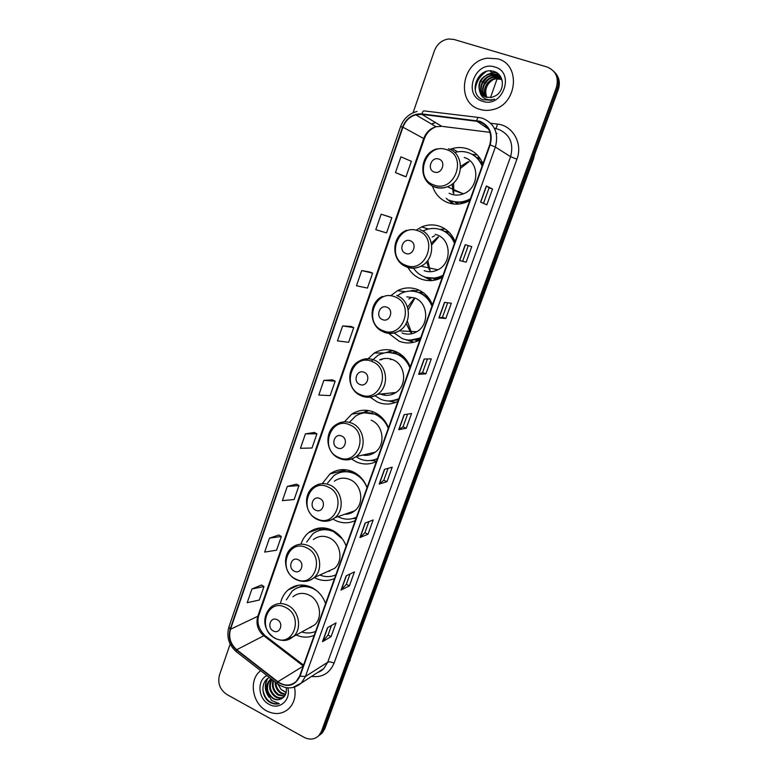 <?xml version="1.0" encoding="UTF-8"?>
<svg xmlns="http://www.w3.org/2000/svg" width="778" height="778" viewBox="0 0 778 778"><rect width="100%" height="100%" fill="white"/><g stroke="black" fill="none" stroke-linecap="round" stroke-linejoin="round"><path stroke-width="1.17" d="M325.593 603.514C322.86 596.22 318.26 590.881 311.793 587.497C303.07 583.539 295.173 584.356 288.103 589.948C284.378 593.206 281.908 597.407 280.673 602.551M346.142 546.078C343.37 538.755 338.693 533.455 332.128 530.168C323.638 526.473 315.858 527.27 308.769 532.541C305.093 535.527 302.486 539.407 300.969 544.172M314.263 577.548L315.158 578.015C321.722 581.137 328.18 581.302 334.54 578.511M367.09 487.534C364.269 480.182 359.524 474.92 352.842 471.731C344.664 468.327 337.039 469.066 329.979 473.938L322.267 483.624M332.945 519.082L335.551 520.501C342.223 523.526 348.797 523.545 355.264 520.589M388.446 427.842C385.587 420.47 380.763 415.248 373.965 412.165C366.156 409.063 358.765 409.714 351.792 414.12L344.45 421.812M351.52 459.03L356.334 461.889C363.122 464.797 369.803 464.68 376.387 461.549M410.22 366.983C407.322 359.592 402.411 354.408 395.496 351.432C388.154 348.651 381.094 349.176 374.296 353.027L366.438 360.34M370.027 397.179L377.524 402.129C384.429 404.92 391.227 404.667 397.928 401.351M432.432 304.918C429.475 297.497 424.487 292.353 417.455 289.504C410.696 287.053 404.064 287.432 397.558 290.641L390.595 295.844M388.718 333.354L399.124 341.202C406.145 343.876 413.069 343.468 419.887 339.967M418.934 290.126L415.442 290.855M409.88 340.219L412.573 341.503M455.081 241.598C452.086 234.159 447.01 229.063 439.852 226.34C433.793 224.258 427.744 224.453 421.705 226.923L415.997 230.23M408.003 267.535C411.105 272.99 415.491 276.832 421.161 279.059C428.094 281.558 434.97 281.082 441.787 277.629L442.293 277.357M445.201 229.033L439.842 229.393M427.579 277.736L429.933 279.38M482.905 163.847C479.851 156.368 474.668 151.34 467.354 148.763C462.336 147.159 457.221 147.12 452.028 148.656L449.947 149.386M432.471 186.107C435.213 194.286 440.455 199.839 448.206 202.776C454.206 204.799 460.275 204.595 466.43 202.144L469.795 200.481M477.254 154.978L471.876 154.258M449.801 200.296L451.794 202.436M458.057 204.108L455.354 202.397M476.175 157.146L480.084 158.449M434.785 279.244L433.434 278.68M444.578 231.309L448.634 231.795M418.486 292.47L422.6 292.207M393.512 353.037L397.111 352.162M398.404 399.999L397.714 399.921M418.35 340.735L415.578 340.151M296.243 634.994C302.379 637.707 308.37 637.824 314.205 635.334M320.04 734.782L322.384 732.798L324.815 728.714L558.273 89.596C560.423 82.886 559.275 77.168 554.821 72.451M230.162 644.048L219.435 675.197C217.48 683.308 219.96 689.746 226.875 694.491L304.13 737.359C309.868 740.189 314.837 739.528 319.058 735.375L321.499 731.271L556.338 87.642L557.311 88.624C559.47 81.885 558.312 76.147 553.848 71.411C558.312 76.147 559.47 81.885 557.311 88.624L323.162 729.988L557.311 88.624L558.273 89.596M318.367 736.076L320.731 734.082L323.162 729.988L320.731 734.082L318.367 736.076M290.719 588.771L291.04 587.847M310.704 531.841L311.015 530.966M331.146 473.646L331.37 472.995M497.696 58.836L487.621 58.165C461.646 60.84 455.344 102.978 479.802 109.328C483.955 110.622 488.244 110.719 492.669 109.63C517.244 104.777 521.338 64.486 497.696 58.836L487.621 58.165C461.646 60.84 455.344 102.978 479.802 109.328C483.955 110.622 488.244 110.719 492.669 109.63C517.244 104.777 521.338 64.486 497.696 58.836M260.649 670.665L259.58 671.589C248.571 681.09 252.626 703.759 266.65 710.907C275.188 715.147 282.745 714.253 289.319 708.213C294.405 702.631 296.126 695.61 294.512 687.178C296.126 695.61 294.405 702.631 289.319 708.213C282.745 714.253 275.188 715.147 266.65 710.907C252.626 703.759 248.571 681.09 259.58 671.589L260.649 670.665M479.579 121.66C489.187 125.948 492.581 133.641 489.741 144.747L299.656 675.985L296.389 681.265C290.758 686.177 284.583 686.332 277.863 681.722L236.745 649.727C230.444 644.096 228.362 637.279 230.502 629.266L402.946 127.203C405.357 120.814 409.636 116.681 415.792 114.804L421.822 114.356L479.579 121.66M479.734 121.222L421.9 113.909C412.817 113.559 406.369 117.945 402.557 127.077L230.162 629.091C227.973 637.299 230.103 644.281 236.561 650.058L277.678 682.063C287.481 687.956 294.93 685.992 300.016 676.17L490.159 144.883C493.067 133.495 489.586 125.608 479.734 121.222M331.506 625.444L328.024 635.101L322.491 641.694L331.088 636.628L336.047 622.867L327.519 627.7L322.491 641.694M328.044 635.052L331.088 636.628M350.042 573.97L346.298 584.366L341.056 590.064L349.4 585.853L354.447 571.859L346.171 575.827L341.056 590.064M346.307 584.327L349.4 585.853M368.889 521.61L364.872 532.765L359.942 537.53L368.023 534.223L373.158 519.986L365.154 523.04L359.942 537.53M364.892 532.736L368.023 534.223M386.967 481.689L383.787 480.25L379.168 484.072L386.967 481.689L392.19 467.208L384.468 469.338L379.168 484.072M480.571 202.066L486.834 204.838L492.542 189.015L486.367 185.932L480.571 202.066M483.498 203.359L489.09 187.829L486.367 185.932M489.09 187.838L492.542 189.015M466.148 262.186L459.545 260.523L466.148 262.186L471.75 246.645L465.244 244.681L459.545 260.523M445.823 318.523L442.497 317.229L438.909 317.92L445.823 318.523L451.328 303.255L444.501 302.37L438.909 317.92M425.867 373.868L422.58 372.526L418.642 374.296L425.867 373.868L431.275 358.872L424.127 359.028L418.642 374.296M406.242 428.25L403.014 426.859L398.725 429.67L406.242 428.25L411.562 413.517L404.122 414.674L398.725 429.67M556.338 87.642C558.983 77.567 555.871 70.681 547.012 66.976L453.934 39.454L448.585 38.978C441.807 40.057 437.071 44.025 434.367 50.881L413.05 112.791M296.408 484.159L287.286 486.454L282.404 500.633L294.142 499.525L298.985 485.56L296.34 484.13M278.816 535.001L269.47 538.143L264.656 552.098L276.579 550.192L281.344 536.46L278.748 534.963M261.505 585.007L251.946 588.975L247.219 602.687L259.307 600.033L263.995 586.524L261.447 584.968M351.004 326.42L342.621 325.953L337.467 340.89L348.632 342.301L353.727 327.606L350.927 326.39M369.832 272.018L361.712 270.569L356.47 285.769L367.43 288.084L372.613 273.136L369.754 271.989M388.99 216.673L381.142 214.203L375.803 229.675L386.549 232.914L391.82 217.704L388.912 216.644M403.13 175.809L395.487 172.58L405.999 176.781L411.368 161.309L400.923 156.835L395.487 172.58M314.302 432.471L305.414 433.871L300.444 448.303L312.007 448.002L316.928 433.793L314.234 432.432M323.852 380.374L318.795 395.059L330.164 395.594L335.172 381.152L332.43 379.859L323.852 380.374L335.172 381.152M403.004 426.879L407.594 414.129M422.58 372.536L427.472 358.95M442.488 317.229L447.69 302.788M462.764 260.941L468.288 245.605M383.778 480.279L388.076 468.337M342.621 325.953L353.727 327.606M361.712 270.569L372.613 273.136M381.142 214.203L391.82 217.704M405.999 176.781L403.053 175.779M305.414 433.871L316.928 433.793M287.286 486.454L298.985 485.56M269.47 538.143L281.344 536.46M251.946 588.975L263.995 586.524M486.036 97.211C481.592 90.705 486.882 79.453 495.498 78.49L501.333 79.142M486.347 97.299C482.185 90.763 487.475 79.823 495.956 78.879L501.499 79.414M484.869 96.773C479.277 90.443 484.47 77.965 493.67 76.934L500.643 78.111M485.151 96.89C479.851 90.501 485.073 78.345 494.127 77.323L500.828 78.354M483.78 96.2C477.021 90.229 482.02 76.458 491.813 75.369L496.986 75.758L499.865 77.168M484.042 96.355C477.575 90.277 482.642 76.837 492.279 75.758L497.443 76.156L500.069 77.392M480.007 92.281L486.026 97.211L491.706 97.406L495.732 95.704C505.194 90.452 504.232 74.591 494.526 71.644C477.867 65.274 466.995 94.119 482.905 99.73L491.268 100.245L494.555 99.088C491.093 100.226 487.874 100.061 484.889 98.582C482.379 97.24 480.755 95.14 480.007 92.281C477.099 83.256 480.405 77.09 489.946 73.774L495.139 74.173C498.513 75.301 500.896 77.635 502.287 81.184M483.012 95.694C475.358 90.092 480.152 75.32 490.412 74.173L495.596 74.571L499.223 76.526M486.872 97.435C484.237 90.258 486.289 84.345 493.038 79.687M496.092 78.422L500.526 77.946M494.808 66.996C474.716 60.12 462.22 95.82 482.661 101.286C502.656 108.56 515.639 72.354 494.808 66.996M491.268 70.924L492.279 71.051M486.95 74.61L492.727 72.578L496.685 72.694M482.146 83.791L486.328 78.354M490.49 75.641L494.837 74.357M495.285 74.299L498.737 74.299M484.208 84.958L487.903 80.144M492.221 77.246L496.607 75.923M497.103 75.865L500.04 75.816M492.727 72.578L496.335 72.48M488.681 76.273L494.195 74.221M494.954 74.114L498.533 74.105M490.383 77.907L495.975 75.797M496.734 75.68L499.904 75.631M484.548 83.071L483.245 81.885M486.61 71.343C479.812 75.787 476.019 82.03 475.232 90.083M490.519 97.61L497.123 78.763M497.181 78.364L497.142 77.275M496.831 76.896L495.849 76.059M494.993 75.32L494.03 74.493M493.135 73.735L492.182 72.918M491.949 72.714L490.315 71.313M434.289 172.045C441.836 174.982 446.64 161.347 438.841 159.072C431.284 156.193 426.558 169.75 434.289 172.045M449.11 193.255L451.259 194.179C455.227 195.502 459.244 195.395 463.318 193.839C479.394 188.412 480.114 161.863 464.262 157.487M451.152 200.802C456.462 202.591 461.831 202.416 467.277 200.286L470.418 198.74M482.097 166.113C479.374 159.451 474.755 154.968 468.239 152.663C463.921 151.272 459.516 151.185 455.023 152.42M451.804 201.064C457.104 202.854 462.463 202.679 467.899 200.549L470.145 199.508M482.311 165.51C480.172 160.715 476.895 157.068 472.479 154.598M480.59 159.218L476.496 157.428M469.124 161.62L460.576 168.291M453.613 182.82L453.739 193.625M468.161 161.668L460.634 166.375M452.164 184.046L453.185 192.837M456.005 202.543L458.952 204.031M449.373 200.092L453.963 204.04M452.903 203.914L446.173 198.302M482.059 161.882L481.31 161.902L482.759 164.265M405.756 253.424C413.128 256.526 417.805 243.242 410.191 240.772C402.8 237.728 398.18 250.954 405.756 253.424M424.136 270.666C428.756 272.31 433.336 272.028 437.878 269.791C452.096 263.353 451.386 239.313 436.837 234.849L435.194 234.353M413.76 268.546C416.463 272.358 419.945 275.091 424.204 276.744C430.351 278.942 436.448 278.534 442.497 275.509L443.061 275.208M454.459 243.358C451.785 236.716 447.262 232.184 440.883 229.743C435.437 227.866 430.001 228.051 424.584 230.298L423.514 230.784M428.231 277.834C433.249 278.816 438.121 278.135 442.847 275.801M454.722 242.61C451.969 236.463 447.583 232.243 441.554 229.957L440.513 229.607M434.105 278.689L437.236 279.526M438.598 236.969L431.722 244.885M427.803 260.358L430.059 270.53M437.683 237.202L431.391 243.086M426.655 261.778L429.368 269.888M449.276 232.428L444.948 231.523M427.122 277.62L432.383 280.518M431.333 280.605L423.679 276.53M434.649 235.792L432.237 237.027M382.533 319.612C389.778 322.851 394.368 309.839 386.88 307.232C379.625 304.052 375.103 316.996 382.533 319.612M402.051 332.965C407.098 334.861 412.019 334.443 416.804 331.71C429.689 324.766 428.172 302.389 414.499 297.848L406.797 296.846M394.106 332.955L402.245 338.595C408.518 340.988 414.693 340.608 420.781 337.487M431.946 306.26C429.32 299.647 424.876 295.066 418.603 292.518C412.534 290.311 406.583 290.661 400.758 293.559L397.48 295.621M410.103 340.161L420.616 337.944M432.257 305.404C429.544 299.267 425.226 295.008 419.303 292.616L414.353 291.361M430.584 300.96L429.077 299.948M416.191 340.064L419.07 340.385M414.655 298.577L408.217 309.868M407.254 320.954L411.65 333.14M413.682 298.966L407.565 307.271M406.165 323.395L410.755 332.595M423.261 292.674L418.943 292.567M409.316 340.142L411.192 340.997M413.575 342.349L405.785 339.685M410.21 291.021L412.719 290.33L415.481 290.739L415.199 291.517M411.465 297.449L408.878 299.063M409.948 291.098L412.719 290.33M359.796 384.449C366.915 387.804 371.398 375.054 364.055 372.312C356.927 369.005 352.502 381.697 359.796 384.449M380.374 394.047L380.384 394.057C385.791 396.177 390.955 395.662 395.885 392.501C407.633 385.256 405.533 364.25 392.598 359.621C388.222 357.909 383.904 358.006 379.645 359.893M375.025 395.749L380.714 399.26C386.88 401.749 392.948 401.516 398.929 398.55M409.88 367.936C407.293 361.342 402.926 356.723 396.761 354.068C390.177 351.568 383.836 352.055 377.748 355.527L371.612 360.934M391.927 400.787L398.803 398.89M410.162 366.817C407.487 360.778 403.257 356.528 397.49 354.058L388.971 352.483M391.46 392.939L393.532 393.843M405.552 358.862L404.2 358.337M381.94 393.892L385.723 395.321M393.026 392.783L393.814 393.707M392.131 392.871L392.948 393.619M397.704 352.463L393.707 353.076M391.412 359.183L390.527 359.669M383.476 358.668L380.967 359.874M385.285 352.755L393.153 350.615M393.415 353.008L394.154 350.936M386.189 352.629L391.383 350.615M395.652 402.391L388.241 400.962M337.526 447.953C344.508 451.435 348.914 438.948 341.698 436.069C334.696 432.646 330.358 445.074 337.526 447.953M362.645 455.081C367.206 455.908 371.388 454.945 375.171 452.193C385.946 444.792 383.428 424.905 371.116 420.198M355.945 456.696L359.601 458.767C365.66 461.354 371.631 461.247 377.495 458.446M388.241 428.415C385.694 421.841 381.395 417.183 375.336 414.431C368.334 411.65 361.721 412.243 355.468 416.211L349.41 422.347M373.547 459.954L377.418 458.65M384.653 420.762L376.095 414.324L364.561 412.826M373.975 452.465L374.568 452.631M364.143 454.731L367.07 455.325M380.734 416.473L379.713 416.308M363.55 412.972L361.984 413.186L367.761 410.434M372.137 413.05L372.643 411.64M363.151 413.04L368.753 410.589M376.562 461.043L370.707 460.498M315.703 510.183C322.559 513.772 326.877 501.538 319.787 498.542C312.912 495.002 308.662 507.178 315.703 510.183M344.751 514.277C348.466 514.316 351.782 513.169 354.7 510.815C364.649 503.347 361.819 484.402 350.051 479.608C344.43 477.254 339.198 477.78 334.355 481.183M337.905 516.65L338.877 517.137C344.839 519.83 350.703 519.84 356.48 517.195M367.022 487.738C364.512 481.193 360.272 476.496 354.321 473.646C346.988 470.593 340.161 471.264 333.84 475.659L327.606 483.012M354.963 517.856L356.441 517.282M359.135 475.805L355.108 473.442C350.479 471.4 345.831 471.011 341.143 472.265M346.2 513.772L348.388 513.918M356.538 473.802L355.916 473.831M340.55 471.74L344.1 469.62M351.218 472.1L351.539 471.186M340.025 472.557L346.375 469.834M355.964 518.634L353.017 518.488M294.308 571.169C301.057 574.864 305.277 562.873 298.314 559.761C291.555 556.105 287.393 568.047 294.308 571.169M326.643 571.956L334.501 568.397C343.73 560.928 340.676 542.772 329.386 537.89C323.56 535.342 318.221 535.906 313.369 539.572M319.865 575.02C325.34 577.208 330.669 577.14 335.853 574.835L335.746 574.884M342.476 539.018L333.704 531.744C326.099 528.437 319.136 529.157 312.785 533.893L306.658 542.091M328.063 571.315L329.678 571.237M334.277 531.325C329.006 528.982 323.804 528.758 318.679 530.664M319.709 529.118L321.45 527.863M329.24 529.711L330.212 529.351M317.832 530.975L324.796 528.009M335.736 575.156L335.143 575.146M273.341 630.948C279.973 634.751 284.116 622.993 277.269 619.765C270.627 616.011 266.543 627.71 273.341 630.948M308.37 628.361L314.584 624.958C323.191 617.518 319.982 600.052 309.109 595.082C303.128 592.35 297.721 592.924 292.888 596.814M301.767 631.969C306.571 633.506 311.181 633.321 315.615 631.396M316.938 590.901L313.466 588.751C305.657 585.212 298.587 585.951 292.265 590.979L286.323 599.896M309.78 627.593L310.976 627.428M310.364 586.836C305.676 585.61 301.242 585.99 297.06 587.983M307.582 586.281L308.146 586.019M296.447 588.256L303.867 585.124M285.429 694.676L280.887 693.334C277.007 690.679 275.101 686.886 275.14 681.946M285.633 694.209L281.578 692.887C278.009 690.504 276.093 687.032 275.82 682.481M284.476 696.261L278.106 695.114C273.097 691.438 271.405 686.507 273.039 680.312M284.738 695.902L278.806 694.666C274.07 691.263 272.29 686.585 273.486 680.653M283.455 697.409C280.809 698.693 278.086 698.527 275.295 696.913C269.198 692.031 268.002 686.147 271.707 679.272M283.688 697.185C281.14 698.206 278.582 697.963 276.005 696.456C270.18 691.914 268.828 686.254 271.969 679.476M269.46 677.521C260.562 681.207 260.99 696.573 269.499 702.077L270.18 702.476C273.214 704.1 276.258 704.489 279.302 703.672L271.503 700.463L267.681 693.033L272.777 698.527C275.577 699.986 278.291 700.132 280.946 698.984C278.378 700.035 275.782 699.801 273.166 698.274C266.514 692.585 265.677 686.284 270.666 679.35L271.211 678.883M267.681 693.033C265.775 687.927 266.523 683.512 269.947 679.787L271.143 678.834M286.129 692.624L281.121 689.483L277.843 684.047M281.121 689.483L286.178 692.42M266.98 675.596C256.691 680.137 258.004 698.809 268.994 704.275C279.214 710.479 291.205 700.161 287.821 687.869M280.946 698.984C285.186 696.932 286.936 693.159 286.197 687.664M279.302 703.672C270.559 704.547 265.074 699.889 262.838 689.697M268.245 695.337C264.948 689.6 264.792 683.979 267.797 678.474M269.023 697.156C264.695 691.136 264.15 685.019 267.379 678.795M348.845 662.934L533.747 156.738M533.056 158.644L533.455 159.043L348.388 664.188M324.815 728.714L321.499 731.271M350.256 660.454L349.4 661.417M490.792 123.284L497.405 124.091C512.877 125.491 523.03 143.609 516.913 159.198L334.063 663.167C331.35 661.893 329.23 661.592 327.713 662.253L510.582 156.689C513.976 143.522 509.93 134.38 498.455 129.274L494.468 128.438M334.063 663.167C329.678 673.31 322.17 677.726 311.56 676.442M318.017 672.27L323.833 668.516L327.713 662.253L305.423 676.481L301.397 682.996L292.645 687.606M476.71 120.561C477.449 118.149 478.227 117.128 479.034 117.507L482.341 118.188M417.076 111.448C409.102 113.559 403.597 118.626 400.553 126.649L402.557 127.077M230.162 629.091L228.917 626.942C226.281 636.657 228.722 644.894 236.249 651.653L236.648 651.964M236.561 650.058L236.249 651.653L277.62 683.881M478.48 117.439L424.409 110.943C423.485 110.554 422.649 111.546 421.9 113.909M277.678 682.063L277.279 683.619C285.769 689.503 293.812 689.298 301.397 682.996L323.833 668.516C321.693 670.587 319.68 671.881 317.794 672.416M300.016 676.17L305.423 676.481L495.382 147.052L490.159 144.883M482.71 118.305C494.701 123.624 498.922 133.213 495.382 147.052L510.582 156.689L516.913 159.198M480.045 121.981L480.668 122.058M431.576 124.101L435.447 122.525L431.44 124.013M497.405 124.091C496.714 127.32 495.887 128.788 494.934 128.496M230.502 629.266L257.8 616.283C255.738 623.927 257.732 630.423 263.791 635.762L303.235 665.987M236.745 649.727L263.791 635.762L265.483 635.947L303.556 665.093M277.863 681.722L303.177 666.163M496.947 133.476L496.228 133.262M476.632 121.018L488.652 129.148M421.822 114.356L441.797 126.328L436.03 126.717C430.146 128.487 426.043 132.386 423.738 138.445L257.8 616.283L258.811 615.301C256.614 622.361 258.627 629.081 264.851 635.451M490.043 132.348L442.74 126.444M402.946 127.203L424.321 138.873L258.811 615.301M398.939 429.602L404.317 414.635M418.836 374.257L424.311 359.018M439.093 317.92L444.676 302.399M459.72 260.562L465.409 244.739M480.736 202.134L486.522 186.02M379.382 483.965L384.663 469.28M360.175 537.384L365.359 522.962M341.299 589.88L346.385 575.72M322.744 641.48L327.742 627.574M434.143 185.047C454.702 193.226 468.006 155.863 446.572 149.668C425.897 141.927 413.128 178.746 434.143 185.047M425.303 179.066C427.55 182.966 430.74 185.66 434.863 187.148C438.986 188.529 443.159 188.402 447.399 186.769C464.096 181.05 464.836 153.285 448.361 148.763M460.936 202.99L466.372 202.163M405.931 265.327C426.043 273.944 439.006 237.514 418.058 230.823C397.83 222.625 385.373 258.549 405.931 265.327M406.738 267.117C411.533 268.838 416.288 268.527 421.005 266.193C435.768 259.444 435.019 234.314 419.906 229.685M426.286 277.406L437.44 278.436L442.41 277.026M382.98 330.64C402.732 339.607 415.433 303.935 394.854 296.846C374.996 288.298 362.791 323.483 382.98 330.64M383.855 332.187C389.097 334.17 394.203 333.733 399.172 330.883C412.544 323.629 410.949 300.25 396.751 295.523M408.236 340.064L417.757 339.733L420.256 338.926M360.486 394.631C379.897 403.928 392.336 368.986 372.127 361.517C352.619 352.629 340.657 387.104 360.486 394.631M361.439 395.944C367.041 398.161 372.399 397.626 377.505 394.339C389.69 386.783 387.493 364.843 374.072 360.019C368.821 357.997 363.773 358.395 358.921 361.235C345.86 367.984 347.114 390.06 360.71 395.535C366.496 397.976 372.098 397.577 377.505 394.339L395.885 392.501M390.264 400.952L398.54 399.629M338.459 457.328C357.53 466.936 369.706 432.704 349.857 424.885C330.699 415.666 318.98 449.451 338.459 457.328M339.441 458.398L339.471 458.417C345.364 460.858 350.897 460.255 356.081 456.589C367.235 448.887 364.61 428.133 351.851 423.203C346.288 420.956 341.017 421.443 336.067 424.662C324.037 431.712 325.768 452.553 338.654 458.048C344.742 460.722 350.547 460.236 356.081 456.589L375.171 452.193M372.166 460.265L372.798 460.138M316.87 518.78C335.6 528.69 347.542 495.139 328.044 486.979C309.216 477.449 297.721 510.572 316.87 518.78M320.964 520.745C326.118 521.97 330.767 520.949 334.919 517.691C345.208 509.921 342.262 490.159 330.076 485.132C324.251 482.671 318.834 483.206 313.826 486.746C302.691 493.981 304.762 513.801 317.035 519.334C323.356 522.223 329.318 521.678 334.919 517.691L354.7 510.815M353.864 518.236L356.334 517.594M295.698 579.007C314.118 589.209 325.817 556.328 306.649 547.838C288.152 538.006 276.88 570.488 295.698 579.007M302.71 581.37C306.999 581.701 310.772 580.466 314.049 577.646C323.59 569.885 320.419 550.96 308.73 545.835C302.71 543.17 297.186 543.734 292.168 547.537L286.567 556.571M274.945 638.067C293.053 648.541 304.519 616.302 285.682 607.501C267.496 597.387 256.448 629.237 274.945 638.067M284.456 640.401L293.491 636.492C302.389 628.789 299.044 610.574 287.802 605.352C281.626 602.483 276.034 603.067 271.036 607.093C263.061 614.513 261.087 629.13 275.062 638.378C285.584 642.638 289.426 639.428 293.491 636.492L314.584 624.958M298.567 585.212L288.103 589.948M321.032 528.136L308.769 532.541M341.659 470.972L329.979 473.938M362.927 412.593L351.792 414.12M384.137 352.979L374.296 353.027M405.435 291.769L397.558 290.641M428.425 229.033L421.705 226.923M457.746 151.827L452.028 148.656M534.583 154.452L533.455 159.043M322.384 732.798L319.058 735.375M400.553 126.649L228.917 626.942M415.792 114.804L436.03 126.717C430.185 129.129 426.286 133.184 424.321 138.873M481.387 81.311L482.564 81.68M463.474 193.78L453.253 190.25M463.318 193.839L447.399 186.769C443.003 188.305 438.685 188.295 434.435 186.73C417.562 181.274 419.527 153.062 437.207 148.793M467.899 200.549L467.277 200.286M460.955 202.99L461.646 203.622M437.878 269.791L421.005 266.193C416.084 268.439 411.144 268.595 406.204 266.679C390.78 261.233 391.12 235.812 406.816 230.21M427.385 277.678L437.431 278.436L438.52 279.098M416.804 331.71L399.172 330.883C393.95 333.655 388.63 333.947 383.223 331.759C368.791 326.303 368.208 302.73 382.484 296.428M409.238 340.132L417.757 339.743L419.196 340.326M391.091 400.884L398.044 399.814M354.33 518.08L356.353 517.545M334.501 568.397L314.049 577.646C308.419 581.925 302.35 582.518 295.834 579.435C284.106 573.863 281.782 554.899 292.168 547.537M270.666 679.35L269.947 679.787"/></g></svg>
